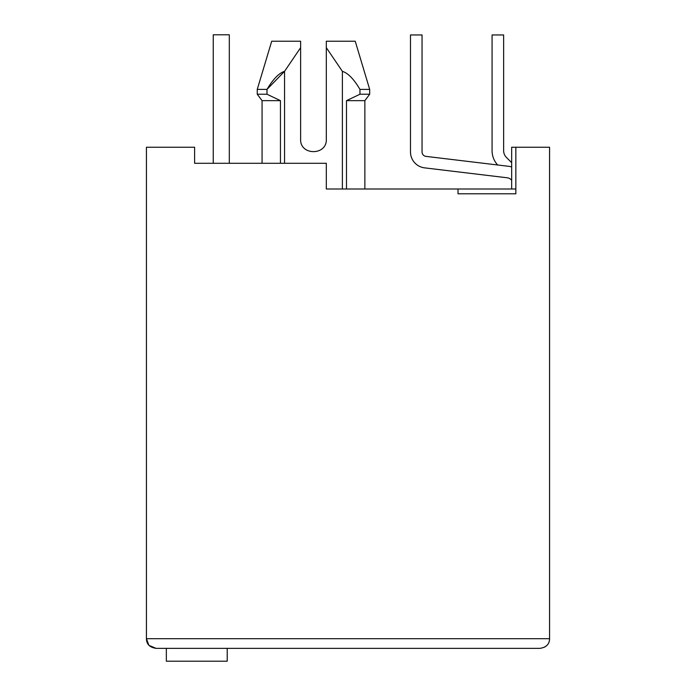 <?xml version="1.0" encoding="UTF-8"?>
<svg xmlns="http://www.w3.org/2000/svg" width="696" height="696" viewBox="0 0 696 696"><rect width="100%" height="100%" fill="white"/><g stroke="black" fill="none" stroke-linecap="round" stroke-linejoin="round"><path stroke-width="1.04" d="M262.07 163.29L262.07 100.65L257.25 94.23L257.25 89.41L266.986 89.41L284.56 71.331C279 73.08 273.137 79.109 266.986 89.41L266.986 94.23L257.25 94.23M284.56 163.29L284.56 71.331L300.62 47.667L300.62 41.221L300.62 139.2C299.845 155.765 327.094 155.765 326.32 139.2L326.32 41.221L355.23 41.221L326.32 41.221L326.32 47.667L326.32 41.221L326.32 47.667L342.38 71.331C348.113 73.167 353.968 79.196 359.954 89.41L359.954 94.23L346.486 100.65L364.861 100.65L369.68 94.23L369.68 89.41L359.954 89.41M149.205 645.479L156.061 648.35L539.939 648.35C546.256 647.41 549.466 644.2 549.57 638.711L549.57 147.23L511.664 147.23L511.664 188.99M515.84 188.99L458.02 188.99L458.02 193.81L515.84 193.81L515.84 147.23M148.831 645.088L146.43 638.711L146.43 147.23L194.61 147.23L194.61 163.29L326.32 163.29L326.32 188.99L458.02 188.99M346.486 100.65L346.486 188.99M342.38 71.331L342.38 188.99M257.25 89.41L271.71 41.221L300.62 41.221C262.801 41.221 262.801 41.221 300.62 41.221C262.801 41.221 262.801 41.221 300.62 41.221L300.62 47.667M359.954 94.23L369.68 94.23M262.07 100.65L280.453 100.65L266.986 94.23L280.453 100.65L280.453 163.29M300.62 139.2C299.845 155.765 327.094 155.765 326.32 139.2M549.57 638.711L146.43 638.711C146.525 644.192 149.736 647.402 156.061 648.35M546.691 645.583L544.603 647.123M157.348 648.35L166.344 648.35L166.344 661.2L227.218 661.2L227.218 648.35L481.475 648.35L229.95 648.35M233.16 163.29L252.43 163.29M205.05 163.29L194.61 163.29M507.297 177.793A6.421 6.421 0 0 1 511.664 180.316A6.421 6.421 0 0 0 507.297 177.793A6.421 6.421 0 0 1 511.664 180.316A6.421 6.421 0 0 0 507.297 177.793A6.421 6.421 0 0 1 511.664 180.316A6.421 6.421 0 0 0 507.297 177.793A6.421 6.421 0 0 1 511.664 180.316A6.421 6.421 0 0 0 507.297 177.793A6.421 6.421 0 0 1 511.664 180.316A6.421 6.421 0 0 0 507.297 177.793A6.421 6.421 0 0 1 511.664 180.316A6.421 6.421 0 0 0 507.297 177.793A6.421 6.421 0 0 1 511.664 180.316A6.421 6.421 0 0 0 507.297 177.793A6.421 6.421 0 0 1 511.664 180.316A6.421 6.421 0 0 0 507.297 177.793L424.63 167.867A16.06 16.06 0 0 1 410.483 151.919L410.483 34.957L410.483 151.919M229.306 34.8L229.306 163.29L229.306 34.8L229.306 163.29L229.306 34.8L229.306 163.29L229.306 34.8L229.306 163.29L229.306 34.8L229.306 163.29L229.306 34.8L229.306 163.29L229.306 34.8L229.306 163.29L229.306 34.8L229.306 163.29L229.306 34.8L213.246 34.8L213.246 163.29M511.664 166.936A17.992 17.992 0 0 0 508.672 166.309L426.004 156.382A4.498 4.498 0 0 1 422.046 151.919L422.046 34.957L410.483 34.957M511.664 162.673L506.462 157.47A9.64 9.64 0 0 1 503.634 150.649L503.634 34.957L492.072 34.957L492.072 150.649A21.202 21.202 0 0 0 497.657 164.987M364.861 188.99L364.861 100.65M355.23 41.221L369.68 89.41"/></g></svg>
